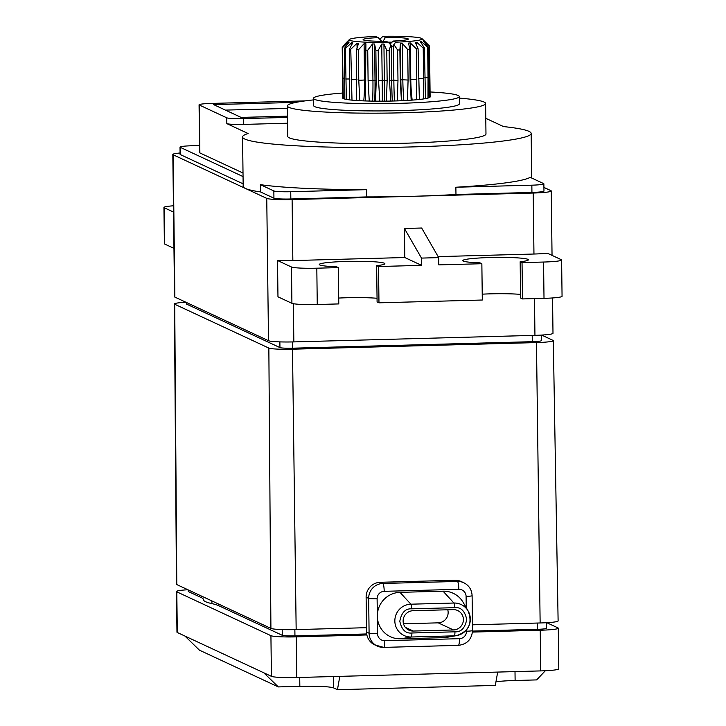 <?xml version="1.0" encoding="UTF-8"?>
<svg xmlns="http://www.w3.org/2000/svg" width="726" height="726" viewBox="0 0 726 726"><rect width="100%" height="100%" fill="white"/><g stroke="black" fill="none" stroke-linecap="round" stroke-linejoin="round"><path stroke-width="1.09" d="M185.938 302.252A20.41 1.724 -0.7 0 0 174.403 303.949L176.463 584.258A21.78 1.842 -0.7 0 0 176.79 584.575L270.916 628.407A21.78 1.842 -0.7 0 0 296.163 629.596L366.494 627.691M174.403 303.949A20.41 1.724 -0.7 0 0 174.721 304.248L268.847 348.081A20.41 1.724 -0.7 0 0 292.496 349.197L536.469 342.572A20.41 1.724 -0.7 0 0 553.312 340.666A20.41 1.724 -0.7 0 0 553.003 340.367L541.623 335.076M292.533 341.928L292.614 348.19L532.285 341.683A10.935 0.926 179.3 0 0 541.306 340.666L541.242 335.094M186.564 302.542L186.582 304.112A10.935 0.926 179.3 0 1 186.419 303.949L186.4 302.461M186.582 304.112L279.946 347.6A10.935 0.926 179.3 0 0 292.614 348.19M174.884 297.106A21.862 1.851 179.3 0 1 174.549 296.789L172.815 154.466A21.862 1.851 -0.7 0 0 173.151 154.783L174.884 297.106L268.502 340.703L266.76 198.379A21.862 1.851 -0.7 0 0 292.106 199.577L412.658 196.301A144.302 12.224 -0.7 0 0 455.964 194.495L455.874 187.235A144.302 12.224 -0.7 0 0 530.189 177.326L543.656 183.605A14.574 1.234 -0.7 0 1 543.874 183.814A14.574 1.234 -0.7 0 1 531.849 185.175L455.874 187.235M552.559 297.95L552.994 333.307A21.862 1.851 179.3 0 1 534.944 335.348L293.839 341.901A21.862 1.851 179.3 0 1 268.502 340.703M173.441 205.794A21.862 1.851 -0.7 0 0 163.94 207.445A21.862 1.851 -0.7 0 0 164.276 207.763L173.514 212.065M173.959 248.365L164.72 244.063A21.862 1.851 179.3 0 1 164.385 243.745L163.94 207.445M180.084 152.995A21.862 1.851 -0.7 0 0 172.815 154.466M543.874 183.814L543.965 191.074A14.574 1.234 179.3 0 1 531.931 192.435L455.964 194.495M543.919 187.408L550.916 190.666A21.862 1.851 -0.7 0 1 551.252 190.983A21.862 1.851 -0.7 0 1 533.211 193.034L412.658 196.301A144.302 12.224 -0.7 0 1 366.802 196.918L290.836 198.978A14.574 1.234 179.3 0 1 273.938 198.189L260.471 191.918L260.38 184.658A144.302 12.224 -0.7 0 0 366.712 189.658L290.745 191.718A14.574 1.234 -0.7 0 1 273.847 190.929L260.38 184.658M243.146 183.85L180.32 154.584A14.574 1.234 179.3 0 1 180.102 154.375L180.012 147.115A14.574 1.234 -0.7 0 0 180.239 147.324L243.056 176.581M305.21 100.878L211.094 103.437A14.574 1.234 -0.7 0 0 199.069 104.798A14.574 1.234 -0.7 0 0 199.287 105.007L226.766 117.803A14.574 1.234 -0.7 0 0 243.655 118.601L243.727 124.409A14.574 1.234 179.3 0 1 226.83 123.611L248.11 133.52A144.302 12.224 -0.7 0 0 242.575 136.96L243.174 186.337A144.302 12.224 -0.7 0 0 245.388 188.433L173.151 154.783M266.76 198.379L245.388 188.433A144.302 12.224 -0.7 0 0 260.471 191.918M366.802 196.918L366.712 189.658M243.019 173.024L199.877 152.932A14.574 1.234 179.3 0 1 199.65 152.723L199.069 104.798M199.559 145.545L192.045 145.744A14.574 1.234 -0.7 0 0 180.012 147.115M242.575 136.96A144.302 12.224 -0.7 0 0 387.022 147.414A144.302 12.224 -0.7 0 0 531.16 133.43A144.302 12.224 -0.7 0 0 503.563 126.587L485.785 118.311M243.727 124.409L287.596 123.22M287.387 105.905L287.759 136.406A99.117 8.394 -0.7 0 0 289.275 137.84A99.117 8.394 -0.7 0 0 395.597 143.449A99.117 8.394 -0.7 0 0 485.975 133.983L485.603 103.482A99.117 8.394 179.3 0 1 395.225 112.957A99.117 8.394 179.3 0 1 288.903 107.348A99.117 8.394 -0.7 0 1 287.387 105.905A99.117 8.394 -0.7 0 1 313.55 99.898M243.655 118.601L287.523 117.412M295.927 102.384L213.644 104.617L241.114 117.412L287.514 116.16M287.414 108.428L225.432 110.107M485.603 103.482A99.117 8.394 179.3 0 0 484.088 102.048A99.117 8.394 -0.7 0 0 459.304 98.119M459.286 96.549L459.367 103.809A72.881 6.171 179.3 0 1 392.92 110.769A72.881 6.171 179.3 0 1 314.739 106.649A72.881 6.171 -0.7 0 1 313.623 105.588L313.532 98.328A72.881 6.171 -0.7 0 0 314.648 99.38A72.881 6.171 179.3 0 0 392.83 103.509A72.881 6.171 179.3 0 0 459.286 96.549A72.881 6.171 179.3 0 0 458.16 95.487A72.881 6.171 -0.7 0 0 430.073 91.966M342.736 93.028A72.881 6.171 -0.7 0 0 313.532 98.328M342.853 97.638A43.732 3.703 -0.7 0 0 342.681 97.974A43.732 3.703 -0.7 0 0 342.772 98.201A43.732 3.703 -0.7 0 0 343.253 98.554L342.49 47.644A43.732 3.703 -0.7 0 1 342.218 47.453L347.827 41.309A37.897 3.213 179.3 0 1 347.818 41.264A37.897 3.213 179.3 0 1 347.854 41.119L342.336 47.317M342.49 47.644L348.643 41.917A37.897 3.213 179.3 0 0 349.161 42.09L344.514 48.333L344.823 99.081A43.732 3.703 179.3 0 1 343.253 98.554M344.823 99.081A43.732 3.703 -0.7 0 0 346.366 99.408A43.732 3.703 -0.7 0 0 349.487 99.87A43.732 3.703 -0.7 0 0 351.992 100.143A43.732 3.703 -0.7 0 0 356.475 100.497A43.732 3.703 -0.7 0 0 359.787 100.696A43.732 3.703 -0.7 0 0 365.341 100.941A43.732 3.703 -0.7 0 0 369.253 101.05A43.732 3.703 -0.7 0 0 375.533 101.159A43.732 3.703 -0.7 0 0 379.789 101.177A43.732 3.703 -0.7 0 0 386.413 101.141A43.732 3.703 -0.7 0 0 390.751 101.068A43.732 3.703 -0.7 0 0 397.285 100.887A43.732 3.703 -0.7 0 0 401.433 100.733A43.732 3.703 -0.7 0 0 407.477 100.424A43.732 3.703 -0.7 0 0 411.17 100.188A43.732 3.703 -0.7 0 0 416.343 99.771A43.732 3.703 -0.7 0 0 419.356 99.471A43.732 3.703 -0.7 0 0 423.331 98.972A43.732 3.703 -0.7 0 0 425.472 98.627A43.732 3.703 -0.7 0 0 427.995 98.074A43.732 3.703 -0.7 0 0 429.13 97.711A43.732 3.703 -0.7 0 0 430.046 97.139A43.732 3.703 -0.7 0 0 430.128 96.903L429.511 46.074A43.732 3.703 -0.7 0 0 429.511 46.019L423.476 40.066A37.897 3.213 179.3 0 1 423.476 40.066L421.997 38.641A36.436 3.085 -0.7 0 0 382.956 36.3L379.78 39.286M342.772 98.201L342.218 47.453M387.911 42.144A18.223 1.543 179.3 0 1 392.04 42.181M385.996 41.255A22.597 1.915 179.3 0 1 363.191 39.785A22.597 1.915 179.3 0 1 378.219 37.634L375.778 36.491A36.436 3.085 -0.7 0 0 349.387 39.522A36.436 3.085 -0.7 0 0 388.437 42.389L385.996 41.255M381.667 41.273L378.219 37.634M390.071 44.086L393.174 41.055A22.597 1.915 179.3 0 0 408.212 39.231A22.597 1.915 179.3 0 0 407.939 38.741A22.597 1.915 179.3 0 0 385.397 37.434L382.956 36.3M393.174 41.055L395.616 42.199L392.367 46.782L391.269 45.502L391.695 80.214A120.271 20.791 -91.6 0 0 392.258 101.032M388.437 42.389L391.269 45.502M385.397 37.434L383.119 41.273M402.385 43.478L402.83 79.787L408.085 80.041L407.713 49.55L402.385 43.478A37.897 3.213 179.3 0 1 400.398 43.578L399.89 49.94A43.732 3.703 -0.7 0 1 397.612 50.03L394.109 44.867M407.713 49.55A43.732 3.703 -0.7 0 0 409.736 49.413L408.629 43.079A37.897 3.213 179.3 0 0 410.326 42.943L410.771 79.243A120.271 75.077 -94.6 0 0 412.168 100.115M410.099 79.297A37.897 3.213 -0.7 0 0 410.771 79.243L416.797 79.37L416.425 48.878L410.326 42.943M416.425 48.878A43.732 3.703 -0.7 0 0 418.085 48.715L415.408 42.435A37.897 3.213 179.3 0 0 416.724 42.262L416.76 45.584M418.448 78.571L423.594 78.562L423.222 48.061L416.724 42.262M423.222 48.061A43.732 3.703 -0.7 0 0 424.401 47.88L420.336 41.681A37.897 3.213 179.3 0 0 421.162 41.5L421.18 42.961M424.764 77.736L428.041 77.664L427.668 47.163L421.162 41.5M427.668 47.163A43.732 3.703 -0.7 0 0 428.286 46.963L423.076 40.883A37.897 3.213 179.3 0 0 423.385 40.692L423.385 41.237M428.649 76.774L429.846 76.72L429.474 46.228L423.385 40.692M344.514 48.333A43.732 3.703 -0.7 0 0 345.367 48.506L351.774 42.634L351.792 44.631M349.487 99.87L349.406 49.105L352.8 42.789A37.897 3.213 179.3 0 1 351.774 42.634M349.406 49.105A43.732 3.703 -0.7 0 0 350.776 49.25L357.029 43.242L357.083 48.025M356.475 100.497L356.575 49.713L358.499 43.36A37.897 3.213 179.3 0 1 357.029 43.242M356.575 49.713A43.732 3.703 -0.7 0 0 358.399 49.822L364.089 43.696L364.534 80.005A120.271 65.63 -87.5 0 1 363.79 100.878M365.341 100.941L365.913 43.778A37.897 3.213 179.3 0 1 364.089 43.696M365.586 50.139A43.732 3.703 -0.7 0 0 367.728 50.203L372.502 43.968L372.946 80.268A120.271 38.632 -89 0 1 372.62 101.114M374.571 44.005L375.015 80.305L376.24 80.831L375.868 50.33L374.571 44.005A37.897 3.213 179.3 0 1 372.502 43.968M375.868 50.33A43.732 3.703 -0.7 0 0 378.201 50.348L381.749 44.041L382.194 80.341A120.271 9.211 -90.3 0 1 382.312 101.177M383.936 44.023L384.372 80.332L387.139 80.795L386.767 50.294L383.936 44.023A37.897 3.213 179.3 0 1 381.749 44.041M386.767 50.294A43.732 3.703 -0.7 0 0 389.154 50.257L390.897 44.958M395.616 42.199A36.436 3.085 -0.7 0 0 421.997 38.641M401.433 100.733L400.262 80.441L399.89 49.94M400.398 43.578L400.843 79.887A120.271 49.486 -92.9 0 0 401.841 100.714M346.366 99.408L345.367 48.506M351.992 100.143L350.776 49.25M359.787 100.696L358.771 80.323L358.399 49.822M369.253 101.05L368.1 80.695L367.728 50.203M379.789 101.177L378.573 80.84L378.201 50.348M376.24 80.831L375.533 101.159M390.751 101.068L389.526 80.758L389.154 50.257M387.139 80.795L386.413 101.141M393.419 45.448L393.846 80.15L397.984 80.522L397.612 50.03M397.984 80.522L397.285 100.887M411.17 100.188L410.108 79.914L409.736 49.413M408.085 80.041L407.477 100.424M419.356 99.471L418.085 48.715M416.797 79.37L416.343 99.771M425.472 98.627L424.401 47.88M423.594 78.562L423.331 98.972M429.13 97.711L428.286 46.963M428.041 77.664L427.995 98.074M429.846 76.72L430.046 97.139M348.643 41.917L348.661 42.752M356.575 98.663A120.271 88.508 -85.4 0 1 356.375 100.497M368.1 80.695L372.946 80.268A37.897 3.213 -0.7 0 0 375.015 80.305A120.271 38.632 -89 0 1 374.689 101.15M378.573 80.84L382.194 80.341A37.897 3.213 -0.7 0 0 384.372 80.332A120.271 9.211 -90.3 0 1 384.49 101.159M389.526 80.758L391.695 80.214A37.897 3.213 -0.7 0 0 393.846 80.15A120.271 20.791 -91.6 0 0 394.418 100.978M400.262 80.441L400.843 79.887A37.897 3.213 -0.7 0 0 402.83 79.787A120.271 49.486 -92.9 0 0 403.837 100.624M438.141 256.623L533.955 254.027A21.862 1.851 -0.7 0 0 547.331 253.183L561.28 259.681A21.862 1.851 -0.7 0 1 561.615 259.999A21.862 1.851 -0.7 0 1 543.565 262.041L522.039 262.621L520.161 261.75A32.797 2.777 -0.7 0 0 528.383 259.808A32.797 2.777 -0.7 0 0 495.549 257.431A32.797 2.777 -0.7 0 0 462.798 260.607A32.797 2.777 -0.7 0 0 479.977 262.839L481.855 263.72L438.803 264.881L438.713 257.621L421.661 228.018L404.436 228.49L404.79 257.53L292.85 260.57L292.106 199.577M338.343 267.613L338.788 303.922L317.253 304.503A21.862 1.851 179.3 0 1 291.916 303.314L277.967 296.816L277.523 260.507L291.471 267.005A21.862 1.851 -0.7 0 0 316.817 268.193L338.343 267.613L336.465 266.732A32.797 2.777 -0.7 0 1 319.277 264.5A32.797 2.777 -0.7 0 1 352.037 261.324A32.797 2.777 -0.7 0 1 384.871 263.701A32.797 2.777 -0.7 0 1 376.649 265.643L377.093 301.952L378.972 302.824L482.3 300.019L481.855 263.72M377.048 298.268A32.797 2.777 -0.7 0 0 338.715 298.059M520.56 294.375A32.797 2.777 -0.7 0 0 482.227 294.166M561.615 259.999L562.06 296.299A21.862 1.851 179.3 0 1 544.01 298.35L522.484 298.93L520.606 298.059L520.161 261.75M277.523 260.507A21.862 1.851 -0.7 0 0 292.85 260.57M404.79 257.53L421.579 265.353L378.527 266.524L376.649 265.643M404.436 228.49L421.488 258.093L421.579 265.353M421.488 258.093L438.713 257.621M378.527 266.524L378.972 302.824M522.039 262.621L522.484 298.93M472.463 624.814L540.135 622.972A21.78 1.842 -0.7 0 0 558.112 620.939L553.312 340.666M466.237 607.698L466.092 596.364A7.287 0.617 -0.7 0 0 472.109 595.683C471.809 589.766 469.041 585.455 463.805 582.751L461.255 581.571A14.574 14.302 115 0 0 454.93 580.265L380.297 582.288A14.574 14.302 115 0 0 366.122 597.199L366.548 632.056A14.574 14.302 115 0 0 366.875 634.951L296.262 636.865A21.862 1.851 179.3 0 1 270.925 635.677L176.799 591.835A21.862 1.851 179.3 0 1 176.463 591.518A21.862 1.851 179.3 0 1 187.907 589.748M546.814 622.699L557.949 627.881A21.862 1.851 179.3 0 1 558.285 628.199A21.862 1.851 179.3 0 1 540.235 630.241L472.472 632.083M188.388 589.975L188.406 591.581A10.935 0.926 179.3 0 1 188.243 591.427L188.225 589.893M188.406 591.581L201.238 597.552A145.763 12.342 179.3 0 1 203.471 599.649M294.865 629.633L294.947 635.903A10.935 0.926 179.3 0 1 282.278 635.304L218.571 605.629A145.763 12.342 -0.7 0 0 211.919 603.624A138.475 11.725 179.3 0 1 203.471 599.703A138.475 11.725 179.3 0 1 203.471 599.685L203.471 599.703M294.947 635.903L366.694 633.952M472.535 631.075L537.485 629.315A10.935 0.926 179.3 0 0 546.506 628.289L546.442 622.717M447.76 609.767A10.2 10.01 -65 0 1 438.223 622.844L403.502 623.788M453.478 629.95L413.294 631.048A10.2 10.01 -65 0 1 403.357 618.851A10.2 10.01 -65 0 1 413.049 610.711L453.233 609.622A10.2 10.01 -65 0 1 463.17 621.819A10.2 10.01 -65 0 1 453.478 629.95L438.223 622.844M411.588 608.842C405.407 608.452 401.478 612.59 399.808 621.256C401.678 629.787 405.707 633.698 411.887 632.99L454.939 631.82C461.128 632.192 465.057 628.072 466.727 619.441C464.84 610.875 460.81 606.945 454.648 607.671L411.588 608.842A4.374 0.753 -91.6 0 0 410.862 604.195A16.462 16.154 115 0 0 394.844 621.039A16.462 16.154 115 0 0 411.261 637.011L454.313 635.84A16.462 16.154 115 0 0 456.681 635.595C468.887 631.302 472.708 623.108 468.143 610.993L463.206 602.462A23.323 22.887 -65 0 0 443.06 591.182L400.008 592.352A23.323 22.887 -65 0 0 377.329 616.211L377.538 633.635A7.287 7.151 115 0 0 384.807 640.704L459.431 638.68A7.287 7.151 115 0 0 466.519 631.221L466.5 629.859M411.887 632.99A4.374 0.753 88.4 0 1 411.261 637.011L400.57 638.826A23.323 22.887 -65 0 1 377.329 616.211L377.112 598.778A7.287 0.617 179.3 0 1 368.672 598.387L369.089 633.235A14.574 14.302 115 0 0 383.618 647.374A7.287 1.261 88.4 0 0 383.727 647.392L458.36 645.369A7.287 1.261 88.4 0 1 458.251 645.341M400.57 638.826L443.631 637.655L454.313 635.84A4.374 0.753 88.4 0 0 454.939 631.82M468.143 611.002A16.462 16.154 115 0 1 456.681 635.595L446.98 637.31A23.323 22.887 -65 0 1 443.631 637.655M366.875 634.951A14.574 14.302 115 0 0 374.743 644.879L383.727 647.392A7.287 1.261 88.4 0 0 384.807 640.704M558.285 628.199L558.784 668.864A21.862 1.851 179.3 0 1 540.734 670.906L296.762 677.53A21.862 1.851 179.3 0 1 271.415 676.342L177.298 632.5A21.862 1.851 179.3 0 1 176.963 632.183L176.463 591.518M545.353 670.733L536.641 679.908L515.115 680.489A29.149 2.468 179.3 0 0 495.958 681.778M299.729 677.449L299.838 686.333L278.312 686.914L199.459 650.187L184.93 636.049M299.838 686.333A29.149 2.468 179.3 0 1 333.633 687.921L337.445 689.7L495.313 685.417L497.682 672.076M278.312 686.914L263.783 672.784M339.813 676.36L337.445 689.7M176.79 584.575L174.721 304.248M532.203 335.43L532.285 341.683M164.276 207.763L164.72 244.063M531.931 192.435L531.849 185.175M290.836 198.978L290.745 191.718M226.766 117.803L226.83 123.611M199.877 152.932L199.287 105.007M342.863 78.145L344.877 78.172M345.739 79.007L349.769 78.971M351.148 79.751L356.947 79.57M358.771 80.323L364.534 80.005A37.897 3.213 -0.7 0 0 365.958 80.069M180.32 154.584L180.239 147.324M273.938 198.189L273.847 190.929M534.944 335.348L534.499 298.604M533.955 254.027L533.211 193.034M291.916 303.314L291.471 267.005M293.839 341.901L293.377 303.704M317.253 304.503L316.817 268.193M544.01 298.35L543.565 262.041M279.873 341.882L279.946 347.6M405.308 627.328L413.294 631.048M468.143 610.993A16.462 16.154 115 0 0 453.913 603.025L410.862 604.195L400.008 592.352M454.648 607.671A4.374 0.753 -91.6 0 0 453.913 603.025L443.06 591.182M466.092 596.364A7.287 7.151 115 0 0 458.832 589.303L384.199 591.327A7.287 7.151 115 0 0 377.112 598.778M377.538 633.635A7.287 0.617 179.3 0 1 369.089 633.235L366.548 632.056M459.431 638.68A7.287 1.261 88.4 0 1 458.36 645.369C467.072 644.271 471.791 639.325 472.535 630.54L472.109 595.683M466.519 631.221A7.287 0.617 -0.7 0 0 472.535 630.54M463.805 582.751A14.574 14.302 115 0 0 457.471 581.444L382.838 583.468A14.574 14.302 115 0 0 368.672 598.387L366.122 597.199M458.832 589.303A7.287 1.261 -91.6 0 0 457.471 581.444L454.93 580.265M384.199 591.327A7.287 1.261 -91.6 0 0 382.838 583.468L380.297 582.288M540.734 670.906L540.235 630.241M296.262 636.865L296.762 677.53M515.006 671.604L515.115 680.489M333.497 676.532L333.633 687.921M176.799 591.835L177.298 632.5M271.415 676.342L270.925 635.677M537.412 623.053L537.485 629.315M282.205 629.587L282.278 635.304M201.211 595.946L201.238 597.552M218.571 605.629L218.553 604.023M211.919 603.624L211.883 600.919M296.163 629.596L292.496 349.197M540.135 622.972L536.469 342.572M270.916 628.407L268.847 348.081M531.704 178.033L531.16 133.43M349.387 39.522L344.696 44.295M552.041 255.38L551.252 190.983"/></g></svg>
